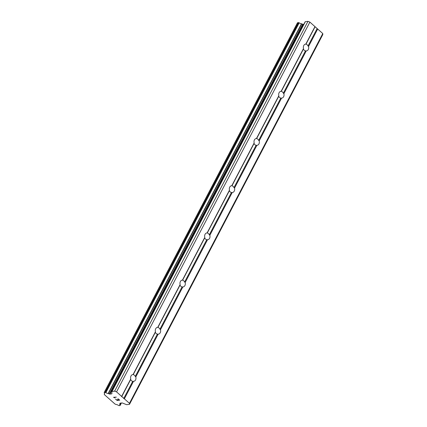 <?xml version="1.0" encoding="UTF-8"?>
<svg xmlns="http://www.w3.org/2000/svg" width="427" height="427" viewBox="0 0 427 427"><rect width="100%" height="100%" fill="white"/><g stroke="black" fill="none" stroke-linecap="round" stroke-linejoin="round"><path stroke-width="0.64" d="M133.496 381.348L132.706 381.343A3.416 2.669 -97.3 0 1 130.662 379.534L130.774 378.93A3.416 2.669 -97.3 0 1 131.025 375.931A3.416 2.669 -97.3 0 1 132.85 374.548A3.416 2.669 -97.3 0 1 133.075 374.532L133.229 374.618A3.416 2.669 -97.3 0 1 135.274 376.433L135.797 376.95A3.416 2.669 -97.3 0 1 135.551 379.945A3.416 2.669 -97.3 0 1 133.72 381.332A3.416 2.669 -97.3 0 1 133.496 381.348L124.364 398.818L129.456 403.334L129.509 404.321L126.888 404.657A0.977 0.406 27.6 0 1 126.275 404.545L122.501 403.061A0.977 0.406 -152.4 0 0 121.887 402.949L120.184 403.168A0.977 0.406 -152.4 0 0 119.96 403.285A0.977 0.406 -152.4 0 0 119.944 403.387L119.966 403.995A2.343 0.977 -152.4 0 0 119.72 404.209A2.343 0.977 -152.4 0 0 120.04 405.18L120.003 405.543L119.154 405.65L118.412 405.383A2.343 0.977 -152.4 0 0 116.091 404.476L115.044 404.075L104.316 394.559L104.305 394.025A2.343 0.977 -152.4 0 0 104.578 393.795A2.343 0.977 -152.4 0 0 104.257 392.829L104.289 392.461L105.875 392.616A2.343 0.977 -152.4 0 0 108.159 393.518L109.333 393.977A0.977 0.406 -152.4 0 0 109.947 394.089L111.655 393.87A0.977 0.406 -152.4 0 0 111.874 393.747A0.977 0.406 -152.4 0 0 111.895 393.646L111.783 391.692A0.977 0.406 27.6 0 1 111.805 391.591A0.977 0.406 27.6 0 1 112.023 391.468L114.644 391.132L116.555 391.885L124.364 398.818M158.177 334.138L157.382 334.138A3.416 2.669 -97.3 0 1 155.343 332.323L155.455 331.726A3.416 2.669 -97.3 0 1 155.706 328.726A3.416 2.669 -97.3 0 1 157.531 327.344A3.416 2.669 -97.3 0 1 157.755 327.328L157.91 327.413A3.416 2.669 -97.3 0 1 159.954 329.222L160.477 329.74A3.416 2.669 -97.3 0 1 160.226 332.74A3.416 2.669 -97.3 0 1 158.401 334.122A3.416 2.669 -97.3 0 1 158.177 334.138L135.797 376.95M182.857 286.933L182.062 286.933A3.416 2.669 -97.3 0 1 180.018 285.119L180.135 284.515A3.416 2.669 -97.3 0 1 180.381 281.521A3.416 2.669 -97.3 0 1 182.212 280.139A3.416 2.669 -97.3 0 1 182.43 280.123L182.591 280.203A3.416 2.669 -97.3 0 1 184.629 282.017L185.158 282.535A3.416 2.669 -97.3 0 1 184.907 285.535A3.416 2.669 -97.3 0 1 183.082 286.917A3.416 2.669 -97.3 0 1 182.857 286.933L160.477 329.74M207.538 239.728L206.743 239.723A3.416 2.669 -97.3 0 1 204.698 237.914L204.811 237.311A3.416 2.669 -97.3 0 1 205.061 234.316A3.416 2.669 -97.3 0 1 206.887 232.928A3.416 2.669 -97.3 0 1 207.111 232.912L207.266 232.998A3.416 2.669 -97.3 0 1 209.31 234.813L209.833 235.33A3.416 2.669 -97.3 0 1 209.588 238.33A3.416 2.669 -97.3 0 1 207.757 239.712A3.416 2.669 -97.3 0 1 207.538 239.728L185.158 282.535M232.213 192.524L231.423 192.518A3.416 2.669 -97.3 0 1 229.379 190.704L229.491 190.106A3.416 2.669 -97.3 0 1 229.742 187.106A3.416 2.669 -97.3 0 1 231.567 185.724A3.416 2.669 -97.3 0 1 231.792 185.708L231.946 185.793A3.416 2.669 -97.3 0 1 233.991 187.602L234.514 188.126A3.416 2.669 -97.3 0 1 234.263 191.12A3.416 2.669 -97.3 0 1 232.437 192.502A3.416 2.669 -97.3 0 1 232.213 192.524L209.833 235.33M256.894 145.313L256.099 145.313A3.416 2.669 -97.3 0 1 254.054 143.499L254.172 142.901A3.416 2.669 -97.3 0 1 254.417 139.901A3.416 2.669 -97.3 0 1 256.248 138.519A3.416 2.669 -97.3 0 1 256.467 138.503L256.627 138.583A3.416 2.669 -97.3 0 1 258.671 140.398L259.194 140.915A3.416 2.669 -97.3 0 1 258.943 143.915A3.416 2.669 -97.3 0 1 257.118 145.297A3.416 2.669 -97.3 0 1 256.894 145.313L234.514 188.126M281.574 98.109L280.779 98.103A3.416 2.669 -97.3 0 1 278.735 96.294L278.847 95.691A3.416 2.669 -97.3 0 1 279.098 92.696A3.416 2.669 -97.3 0 1 280.923 91.309A3.416 2.669 -97.3 0 1 281.147 91.293L281.302 91.378A3.416 2.669 -97.3 0 1 283.347 93.193L283.87 93.71A3.416 2.669 -97.3 0 1 283.624 96.71A3.416 2.669 -97.3 0 1 281.793 98.093A3.416 2.669 -97.3 0 1 281.574 98.109L259.194 140.915M303.778 45.486A3.416 2.669 -97.3 0 1 305.604 44.104A3.416 2.669 -97.3 0 1 305.828 44.088L305.983 44.173A3.416 2.669 -97.3 0 1 308.027 45.988L308.55 46.506A3.416 2.669 -97.3 0 1 308.299 49.5A3.416 2.669 -97.3 0 1 306.474 50.888A3.416 2.669 -97.3 0 1 306.25 50.904L305.46 50.898A3.416 2.669 -97.3 0 1 303.416 49.089L303.528 48.486A3.416 2.669 -97.3 0 1 303.778 45.486M305.102 21.905A0.977 0.406 -152.4 0 1 305.124 21.809A0.977 0.406 -152.4 0 1 305.342 21.686L307.963 21.35L309.874 22.103L322.775 33.546L322.828 34.539L129.509 404.321M303.853 24.227L303.266 24.307A0.977 0.406 -152.4 0 1 302.647 24.19L301.478 23.736A2.343 0.977 -152.4 0 1 299.194 22.828L297.496 22.738L104.215 392.482M115.52 399.048L117.131 400.478L115.509 399.048L117.115 400.296L118.162 400.163L117.377 399.469L118.332 400.136L119.379 399.998L117.948 398.733L119.379 399.998M117.388 399.469L118.162 400.158M117.948 398.733L119.736 400.147L117.126 400.483L119.731 400.142M114.916 397.825L114.057 397.404L116.32 397.11L114.052 397.409M114.735 397.852L114.329 397.622L114.735 397.847M114.329 397.622L113.571 397.318L114.335 397.617M113.529 397.286L116.325 397.115M306.25 50.904L283.87 93.71M322.775 33.546L129.456 403.334M317.683 29.036L308.55 46.506M305.46 50.898L283.347 93.193M303.416 49.089L281.302 91.378M303.528 48.486L281.147 91.293M280.779 98.103L258.671 140.398M278.735 96.294L256.627 138.583M278.847 95.691L256.467 138.503M256.099 145.313L233.991 187.602M254.054 143.499L231.946 185.793M254.172 142.901L231.792 185.708M231.423 192.518L209.31 234.813M229.379 190.704L207.266 232.998M229.491 190.106L207.111 232.912M206.743 239.723L184.629 282.017M204.698 237.914L182.591 280.203M204.811 237.311L182.43 280.123M182.062 286.933L159.954 329.222M180.018 285.119L157.91 327.413M180.135 284.515L157.755 327.328M157.382 334.138L135.274 376.433M155.343 332.323L133.229 374.618M155.455 331.726L133.075 374.532M132.706 381.343L123.707 398.556M130.662 379.534L121.663 396.742M130.774 378.93L121.642 396.4M120.35 403.147L119.971 403.862M104.61 393.443L104.305 394.025M301.478 23.736L108.159 393.518M301.734 23.832L108.415 393.614M307.963 21.35L114.644 391.132M309.874 22.103L116.555 391.885M314.961 26.618L305.828 44.088M314.982 26.96L305.983 44.173M317.026 28.774L308.027 45.988M121.161 403.04L120.04 405.18M121.327 403.019L120.115 405.33M121.385 403.013L120.126 405.431M297.608 22.679L104.289 392.461M298.457 22.567L105.138 392.354M298.767 22.626L105.448 392.408M298.953 22.7L105.634 392.482M299.194 22.828L105.875 392.616M302.647 24.19L109.333 393.977M303.266 24.307L109.947 394.089M111.879 393.432L111.655 393.87M305.342 21.686L112.023 391.468M121.407 403.008L120.115 405.479M104.61 393.438L104.295 394.046M297.496 22.738L104.183 392.52M305.124 21.809L111.805 391.591"/></g></svg>
